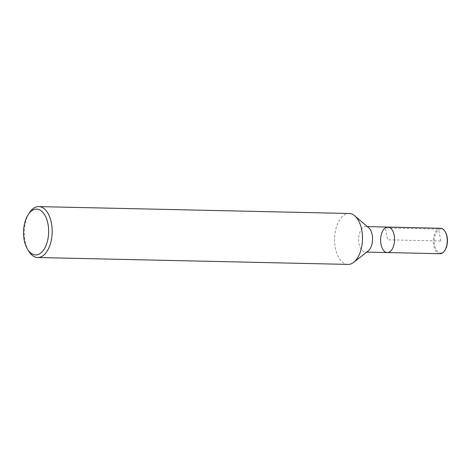 <?xml version="1.0" encoding="UTF-8"?>
<svg xmlns="http://www.w3.org/2000/svg" width="471" height="471" viewBox="0 0 471 471"><rect width="100%" height="100%" fill="white"/><g stroke="black" fill="none" stroke-linecap="round" stroke-linejoin="round"><path stroke-width="0.35" stroke-dasharray="2.35 1.77" d="M347.975 264.402A25.463 13.942 91.3 0 1 334.598 238.644A25.463 13.942 91.3 0 1 349.099 213.487M368.175 251.002A12.735 6.971 91.3 0 1 367.875 251.226A12.735 6.971 91.3 0 1 365.302 252.05A12.735 6.971 91.3 0 1 358.614 239.174A12.735 6.971 91.3 0 1 365.861 226.592A12.735 6.971 91.3 0 1 368.693 227.77M28.678 251.108A25.463 13.942 91.3 0 1 29.538 212.598M387.309 252.538A12.735 6.971 91.3 0 1 380.627 239.662A12.735 6.971 91.3 0 1 387.874 227.081M440.002 253.71A12.735 6.971 91.3 0 1 433.314 240.828A12.735 6.971 91.3 0 1 440.562 228.252M444.965 250.201A12.052 6.6 91.3 0 1 443.023 252.262A12.052 6.6 91.3 0 1 435.039 247.022A12.052 6.6 91.3 0 1 436.823 231.655A12.052 6.6 91.3 0 1 445.372 231.979M440.85 240.993L438.684 229.73L437.995 229.083L385.302 227.911L387.592 239.81L440.85 240.993M366.791 252.085L365.296 252.05M367.356 226.628L365.861 226.592"/><path stroke-width="0.71" d="M28.272 214.499L29.532 212.604A25.463 13.942 91.3 0 1 38.787 206.598L349.105 213.487A25.463 13.942 91.3 0 1 354.757 215.842A25.463 13.942 91.3 0 1 362.482 239.256A25.463 13.942 91.3 0 1 353.727 262.3A25.463 13.942 91.3 0 1 353.12 262.747A25.463 13.942 91.3 0 1 347.975 264.402L37.662 257.513A25.463 13.942 91.3 0 1 28.678 251.108L27.501 249.153A22.92 12.552 91.3 0 1 28.272 214.493A22.92 12.552 91.3 0 1 47.094 220.387A22.92 12.552 91.3 0 1 40.223 253.427A22.92 12.552 91.3 0 1 27.501 249.153M368.693 227.77A12.735 6.971 91.3 0 1 372.549 239.48A12.735 6.971 91.3 0 1 368.175 251.002L353.727 262.306M38.787 206.598A25.463 13.942 91.3 0 1 52.028 227.605A25.463 13.942 91.3 0 1 42.808 255.859A25.463 13.942 91.3 0 1 37.662 257.513M367.356 226.628L387.874 227.081A12.735 6.971 91.3 0 1 394.492 237.584A12.735 6.971 91.3 0 1 389.888 251.714A12.735 6.971 91.3 0 1 387.309 252.538A12.735 6.971 91.3 0 1 380.627 239.662A12.735 6.971 91.3 0 1 387.874 227.081A12.735 6.971 91.3 0 1 394.492 237.584A12.735 6.971 91.3 0 1 389.888 251.714A12.735 6.971 91.3 0 1 387.309 252.538L366.791 252.085M387.874 227.081L440.568 228.252A12.735 6.971 91.3 0 1 445.06 231.455A12.735 6.971 91.3 0 1 444.63 250.707A12.735 6.971 91.3 0 1 442.575 252.88A12.735 6.971 91.3 0 1 440.002 253.71L387.309 252.538M445.06 231.455L445.372 231.979A12.052 6.6 91.3 0 1 444.965 250.201L444.63 250.707M354.757 215.842L368.687 227.77"/></g></svg>
